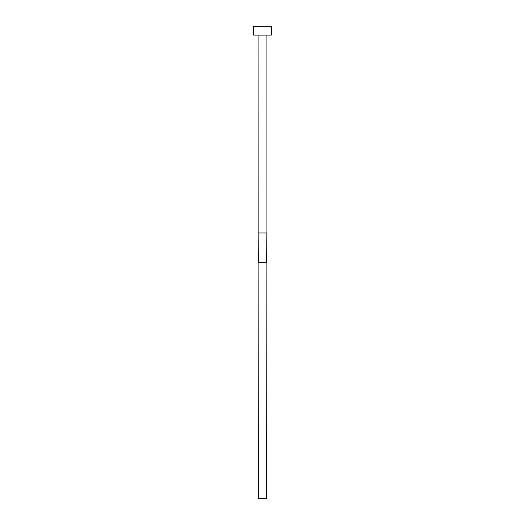 <?xml version="1.0" encoding="UTF-8"?>
<svg xmlns="http://www.w3.org/2000/svg" width="525" height="525" viewBox="0 0 525 525"><rect width="100%" height="100%" fill="white"/><g stroke="black" fill="none" stroke-linecap="round" stroke-linejoin="round"><path stroke-width="0.79" d="M266.858 232.969L266.634 262.5L258.366 262.5L258.142 232.969L266.93 232.969L266.93 35.109M258.142 232.969L258.07 35.109M271.359 35.109L253.641 35.109L253.641 26.25L271.359 26.25L271.359 35.109M266.93 232.969L266.634 498.75L258.366 498.75L258.07 232.969"/></g></svg>
